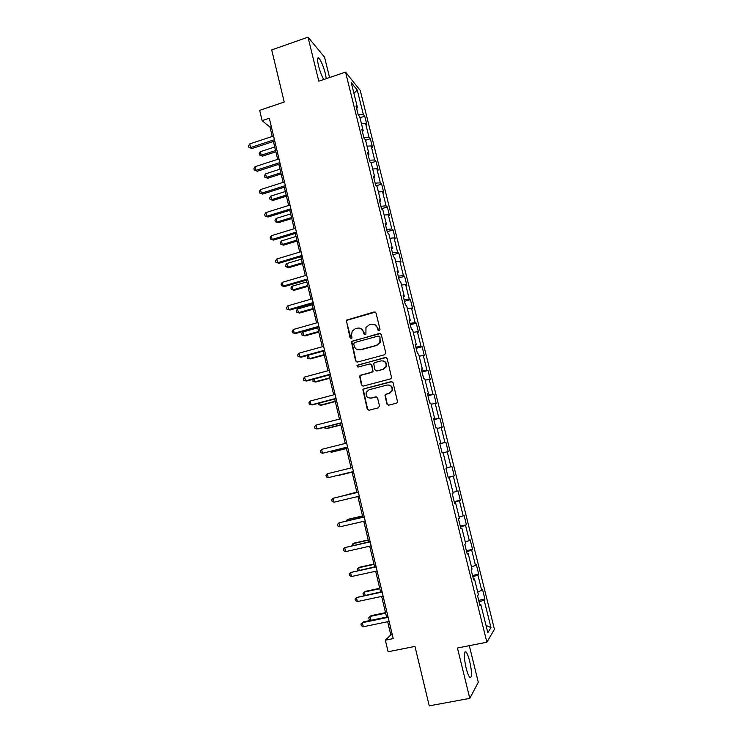 <?xml version="1.0" encoding="UTF-8"?>
<svg xmlns="http://www.w3.org/2000/svg" width="743" height="743" viewBox="0 0 743 743"><rect width="100%" height="100%" fill="white"/><g stroke="black" fill="none" stroke-linecap="round" stroke-linejoin="round"><path stroke-width="1.11" d="M379.246 330.793L380.035 329.418L376.032 313.072L374.156 311.958L346.294 320.205L350.009 337.703L351.309 338.492L351.987 337.954L351.588 335.019L352.145 331.183L355.182 328.796L357.42 328.174C360.401 327.663 362.389 328.861 363.411 331.759L363.921 333.867L365.231 334.647L365.928 334.081L365.965 327.496L369.122 324.923L371.379 324.301C374.37 323.781 376.376 324.979 377.407 327.886L377.918 330.003L379.246 330.793M469.762 661.567C468.499 656.598 467.236 653.376 465.982 651.908C463.688 651.212 463.706 656.478 466.028 667.716C467.291 672.721 468.554 675.954 469.808 677.412C472.102 677.997 472.084 672.712 469.762 661.567M326.279 78.656L325.36 73.622C323.344 66.127 321.19 60.963 318.905 58.14C317.242 56.97 317.112 59.486 318.496 65.672C319.964 71.337 321.71 75.953 323.734 79.52M386.843 403.997L388.747 405.167L396.456 403.18L397.589 402.093L393.093 382.784L391.189 381.623L363.931 388.793L362.89 389.704L367.218 409.059L369.104 410.22L378.336 407.851L379.478 405.901L377.565 398.025L375.67 396.864L371.101 398.053C367.191 398.137 365.584 396.195 366.271 392.239L369.085 389.75L387.038 385.041C390.809 384.874 392.471 386.722 392.035 390.567L389.072 393.381L386.063 394.161L384.967 395.183L386.843 403.997L388.487 405.214M329.558 77.541L324.552 57.174L308.011 37.15L271.706 49.911L284.225 102.051L259.678 110.335L262.121 120.645L269.319 118.23L393.214 638.609L385.357 640.197L388.106 651.76L414.975 646.41L429.25 705.85L469.78 698.374L478.297 682.269L469.297 645.667M308.011 37.15L318.793 81.201L345.541 72.108L486.879 642.212L457.456 647.998L469.78 698.374M384.614 354.745L385.756 352.786L381.289 334.545L379.404 333.421L351.402 341.622L355.609 360.931L357.485 362.064L384.614 354.745M387.177 358.6L391.617 377.871L390.521 378.902L363.281 386.081L361.404 384.93L359.621 376.051L360.643 375.178L371.63 372.252L372.763 370.302L371.509 365.119L369.624 363.977L358.2 367.042L356.974 365.472L385.283 357.457L387.177 358.6M345.541 72.108L360.244 90.47L494.439 629.275L486.879 642.212M478.706 600.363L484.91 599.081L482.523 589.487L481.743 590.481L477.907 575.082L478.715 574.172L476.337 564.624L475.52 565.479L471.712 550.154L472.548 549.393L470.18 539.901L469.335 540.607L465.545 525.375L466.409 524.753L464.059 515.308L463.186 515.874L459.415 500.717L460.316 500.234L457.976 490.844L457.066 491.272L453.314 476.189L454.242 475.845L451.92 466.502L450.973 466.79L447.249 451.8L448.205 451.586L445.893 442.289L444.918 442.447L441.212 427.531L442.206 427.457L439.902 418.207L438.899 418.225L435.203 403.384L436.225 403.449L433.94 394.254L432.909 394.134L429.231 379.376L430.281 379.571L428.005 370.413L426.946 370.172L423.287 355.488L424.374 355.813L422.108 346.702L421.012 346.331L417.38 331.722L418.495 332.177L416.238 323.121L415.114 322.611L411.501 308.076L412.644 308.661L410.396 299.652L409.244 299.02L405.65 284.56L406.82 285.266L404.591 276.303L403.403 275.542L399.827 261.155L401.025 262L398.805 253.075L397.598 252.193L394.041 237.881L395.267 238.847L393.056 229.968L391.821 228.965L388.283 214.727L389.536 215.804L387.335 206.981L386.072 205.848L382.552 191.685L383.834 192.892L381.642 184.106L380.351 182.852L376.85 168.763L378.159 170.091L375.986 161.352L374.658 159.977L371.175 145.953L372.512 147.402L370.348 138.709L369.002 137.214L365.528 123.264L366.893 124.833L364.739 116.177L363.364 114.571L357.262 90.024L351.244 82.584L357.476 107.679L356.018 105.98L358.237 114.914L359.686 116.567L363.225 130.824L361.795 129.245L364.024 138.235L365.445 139.758L369.002 154.098L367.599 152.64L369.847 161.677L371.231 163.079L374.806 177.484L373.441 176.165L375.689 185.239L377.054 186.521L380.648 201L379.301 199.802L381.568 208.932L382.896 210.083L386.518 224.637L385.199 223.569L387.484 232.745L388.784 233.766L392.415 248.403L391.134 247.465L393.418 256.688L394.691 257.58L398.341 272.291L397.096 271.483L399.39 280.761L400.635 281.513L404.303 296.308L403.087 295.63L405.399 304.955L406.607 305.577L410.303 320.447L409.114 319.908L411.436 329.288L412.616 329.771L416.321 344.715L415.17 344.325L417.501 353.742L418.653 354.086L422.386 369.122L421.253 368.862L423.603 378.336L424.727 378.54L428.47 393.651L427.383 393.53L429.742 403.059L430.829 403.124L434.599 418.318L433.531 418.337L435.909 427.912L436.958 427.838L440.757 443.107L439.726 443.274L442.113 452.905L443.125 452.682L446.942 468.044L445.949 468.35L448.345 478.028L449.329 477.665L448.308 477.879M484.91 599.081L484.139 600.13L490.974 627.584L487.835 632.757L480.851 604.626L480.034 605.74L477.573 595.793L478.399 594.734L474.48 578.955L473.625 579.911L471.173 570.02L472.037 569.119L468.136 553.424L467.254 554.232L464.812 544.396L465.712 543.644L461.84 528.032L460.92 528.691L458.487 518.911L459.425 518.308L455.57 502.779L454.614 503.29L452.199 493.556L453.165 493.101L449.329 477.665M477.684 591.846L481.743 590.481M472.836 576.726L477.907 575.082M474.48 578.955L473.402 579.02M471.452 566.779L475.52 565.479M466.632 551.724L471.712 550.154M468.136 553.424L467.078 553.526M465.267 541.833L469.335 540.607M460.465 526.852L465.545 525.375M461.84 528.032L460.79 528.171M459.109 517.035L463.186 515.874M454.326 502.11L459.415 500.717M455.57 502.779L454.53 502.955M452.979 492.358L457.066 491.272M448.215 477.498L453.314 476.189M446.887 467.811L450.973 466.79M443.153 452.775L447.249 451.8M439.81 443.636L444.918 442.447M437.107 428.442L441.212 427.531M440.757 443.107L439.745 443.376M433.782 419.331L438.899 418.225M431.098 404.229L435.203 403.384M434.599 418.318L433.606 418.615M427.782 395.155L432.909 394.134M425.126 380.156L429.231 379.376M428.47 393.651L427.494 393.985M421.81 371.11L426.946 370.172M419.173 356.194L423.287 355.488M422.386 369.122L421.411 369.494M415.876 347.185L421.012 346.331M413.257 332.372L417.38 331.722M416.321 344.715L415.365 345.133M409.969 323.391L415.114 322.611M407.378 308.661L411.501 308.076M410.303 320.447L409.356 320.892M404.099 299.717L409.244 299.02M401.517 285.08L405.65 284.56M404.303 296.308L403.375 296.782M398.257 276.164L403.403 275.542M395.694 261.62L399.827 261.155M398.341 272.291L397.421 272.802M392.443 252.731L397.598 252.193M389.899 238.28L394.041 237.881M392.415 248.403L391.505 248.951M386.657 229.429L391.821 228.965M384.14 215.061L388.283 214.727M386.518 224.637L385.617 225.222M380.899 206.238L386.072 205.848M378.401 191.954L382.552 191.685M380.648 201L379.757 201.613M375.178 183.168L380.351 182.852M372.698 168.977L376.85 168.763M374.806 177.484L373.924 178.134M369.485 160.219L374.658 159.977M367.014 146.111L371.175 145.953M369.002 154.098L368.129 154.776M363.819 137.381L369.002 137.214M361.367 123.366L365.528 123.264M363.225 130.824L362.361 131.539M358.182 114.663L363.364 114.571M353.909 93.312L357.262 90.024M357.476 107.679L356.631 108.422M387.679 621.724L390.818 634.94L385.357 640.197M262.121 120.645L269.997 127.118L272.226 136.471M273.415 141.467L277.668 159.355M278.848 164.287L283.148 182.36M284.3 187.217L288.646 205.486M289.789 210.269L294.172 228.723M295.296 233.451L299.735 252.091M300.841 256.734L305.317 275.579M306.413 280.148L310.936 299.188M312.004 303.683L316.583 322.917M317.632 327.338L322.258 346.767M323.298 351.123L327.96 370.748M328.982 375.029L333.7 394.858M334.703 399.056L339.467 419.089M340.443 423.213L345.263 443.45M346.219 447.5L351.086 467.941M352.033 471.907L356.928 492.507M357.885 496.519L362.798 517.156M363.782 521.298L368.695 541.944M369.708 546.198L374.621 566.853M375.661 571.237L380.583 591.902M381.651 596.415L386.574 617.089M486.006 625.374L490.974 627.584M479.077 601.867L484.139 600.13M480.851 604.626L479.764 604.644M271.334 126.672L269.997 127.118M392.267 634.643L390.818 634.94M359.974 117.738L364.739 116.177M365.565 140.251L370.348 138.709M371.063 162.903L375.986 161.352M376.264 185.778L381.642 184.106M381.521 208.746L387.335 206.981M387.224 231.714L393.056 229.968M392.954 254.793L398.805 253.075M398.703 277.993L404.591 276.303M404.498 301.305L410.396 299.652M410.312 324.747L416.238 323.121M416.154 348.309L422.108 346.702M422.033 371.992L428.005 370.413M427.94 395.796L433.94 394.254M433.875 419.721L439.902 418.207M439.847 443.775L445.893 442.289M448.159 477.294L454.242 475.845M454.205 501.646L460.316 500.234M460.279 526.128L466.409 524.753M466.39 550.749L472.548 549.393M472.529 575.491L478.715 574.172M378.8 330.821L377.778 328.016L374.528 324.487M360.42 328.313L363.801 331.88L364.841 334.684M375.336 312.116L346.721 320.354L346.517 321.608L350.965 338.52M380.472 333.523L352.776 340.972L351.82 341.734L356.027 361.014L357.002 362.11M379.589 336.82L378.261 336.031L354.522 342.551L353.733 343.916L354.272 346.136C355.284 349.043 357.272 350.241 360.253 349.749L376.506 345.319L379.84 342.421L379.961 336.95L379.06 336.124M358.042 349.823L360.253 349.749M379.961 336.95L380.212 342.532L376.887 345.43L360.652 349.851M370.506 364.005L371.89 365.194L373.07 371.389L372.02 372.317L361.052 375.243L360.03 376.116L361.804 384.976L362.928 386.128M386.221 357.504L358.089 364.962L357.383 365.547L357.95 367.079M383.091 369.197L385.979 366.568C386.564 362.649 384.93 360.754 381.066 360.903L374.751 362.603L373.71 363.513L374.881 369.735L376.766 370.887L383.462 369.271L386.341 366.643C387.047 363.717 385.998 361.804 383.221 360.912M376.302 370.933L376.766 370.887M383.462 369.271L377.147 370.952M388.784 384.967C391.747 385.654 392.954 387.53 392.397 390.604L389.434 393.409L386.434 394.189L385.338 395.211L387.214 404.016M370.005 398.183L371.101 398.053M376.357 396.846L371.491 398.081M391.979 381.633L364.33 388.83L363.29 389.741L367.618 409.068L368.899 410.266M274.724 146.984L260.375 151.683L261.211 155.222L262.502 156.16L275.876 151.795M262.502 156.16L259.558 155.027L261.211 155.222L275.569 150.541M259.558 155.027L259.223 153.615L260.375 151.683M274.427 139.684L250.586 147.541L249.732 143.901L273.563 136.025M274.752 141.021L251.951 148.526L248.905 147.346L248.561 145.897L249.732 143.901M251.951 148.526L248.905 147.346M280.009 169.19L265.604 173.825L266.449 177.391L267.712 178.236L281.142 173.936M267.712 178.236L264.787 177.15L266.449 177.391L280.863 172.766M264.787 177.15L264.443 175.729L265.604 173.825M285.321 191.518L270.861 196.078L271.706 199.653L272.96 200.434L286.436 196.189M272.96 200.434L270.034 199.384L271.706 199.653L286.176 195.103M270.034 199.384L269.69 197.954L270.861 196.078M279.888 162.596L255.945 170.342L255.09 166.673L279.006 158.918M280.185 163.85L257.292 171.243L254.255 170.11L253.911 168.642L255.09 166.673M257.292 171.243L254.255 170.11M285.368 185.629L261.341 193.254L260.477 189.576L284.485 181.933M285.646 186.79L262.669 194.072L259.632 192.985L259.288 191.518L260.477 189.576M262.669 194.072L259.632 192.985M290.662 213.947L276.145 218.442L276.99 222.036L278.235 222.733L291.758 218.563M278.235 222.733L275.3 221.73L276.99 222.036L291.516 217.55M275.3 221.73L274.966 220.29L276.145 218.442M296.02 236.488L281.448 240.918L282.303 244.531L283.529 245.144L297.107 241.038M283.529 245.144L280.603 244.187L282.303 244.531L296.884 240.11M280.603 244.187L280.26 242.738L281.448 240.918M301.417 259.149L286.789 263.505L287.643 267.136L288.851 267.675L302.475 263.626M288.851 267.675L285.925 266.756L287.643 267.136L302.28 262.79M285.925 266.756L285.591 265.307L286.789 263.505M290.885 208.783L266.756 216.287L265.883 212.591L289.993 205.059M291.135 209.851L268.065 217.021L265.037 215.981L264.684 214.504L265.883 212.591M268.065 217.021L265.037 215.981M296.42 232.048L272.198 239.441L271.325 235.726L295.528 228.315M296.652 233.033L273.498 240.091L270.461 239.088L270.118 237.602L271.325 235.726M273.498 240.091L270.461 239.088M301.992 255.443L277.678 262.706L276.795 258.973L301.091 251.682M302.197 256.335L278.95 263.282L275.922 262.325L275.569 260.83L276.795 258.973M278.95 263.282L275.922 262.325M307.583 278.95L283.176 286.101L282.294 282.349L306.692 275.17M307.778 279.749L284.439 286.584L281.411 285.674L281.058 284.17L282.294 282.349M284.439 286.584L281.411 285.674M313.212 302.587L288.711 309.617L287.82 305.837L312.311 298.788M313.379 303.293L289.946 310.007L286.928 309.144L286.575 307.639L287.82 305.837M289.946 310.007L286.928 309.144M318.868 326.344L294.265 333.254L293.374 329.455L317.958 322.527M319.016 326.957L295.491 333.561L292.473 332.734L292.12 331.22L293.374 329.455M324.552 350.222L299.856 357.011L298.955 353.194L323.642 346.387M324.682 350.742L301.064 357.225L298.045 356.454L297.692 354.931L298.955 353.194M330.273 374.231L305.466 380.89L304.565 377.054L329.353 370.376M330.375 374.658L306.664 381.02L303.646 380.295L303.293 378.763L304.565 377.054M336.012 398.369L311.113 404.898L310.212 401.044L335.093 394.487M336.096 398.694L312.292 404.935L309.283 404.257L308.921 402.715L310.212 401.044M341.789 422.628L316.797 429.027L315.877 425.154L340.861 418.727M341.845 422.851L317.948 428.971L314.939 428.349L314.577 426.798L315.877 425.154M347.594 447.017L322.499 453.286L321.58 449.394L346.665 443.097M347.631 447.147L322.499 453.286L320.632 452.561L320.27 451.001L321.58 449.394M353.436 471.536L328.239 477.675L327.31 473.765L352.498 467.598M353.445 471.564L328.239 477.675L326.353 476.904L325.991 475.344L327.31 473.765M358.349 492.172L333.078 498.256L358.358 492.228M333.997 502.194L332.102 501.376L331.74 499.807L333.078 498.256L333.997 502.194L359.306 496.185M364.219 516.831L338.864 522.886L364.256 516.989M339.802 526.843L337.889 525.979L337.517 524.4L338.864 522.886L339.802 526.843L365.203 520.964M370.125 541.619L344.687 547.637L370.181 541.879M345.625 551.622L343.703 550.712L343.331 549.123L344.687 547.637L345.625 551.622L371.138 545.882M376.051 566.538L350.547 572.528L376.144 566.909M351.485 576.531L349.544 575.574L349.164 573.977L350.547 572.528L351.485 576.531L377.1 570.93M382.023 591.595L356.426 597.548L382.134 592.069M357.374 601.57L355.414 600.576L355.043 598.969L356.426 597.548L357.374 601.57L383.091 596.109M388.013 616.783L363.346 621.9L362.343 622.708L388.152 617.359M363.299 626.748L361.321 625.699L360.94 624.083L362.343 622.708L363.299 626.748L389.118 621.427M306.831 281.913L292.148 286.213L293.011 289.854L294.2 290.309L307.881 286.324M294.2 290.309L291.284 289.436L293.011 289.854L307.704 285.581M291.284 289.436L290.94 287.978L292.148 286.213M312.274 304.806L297.534 309.023L298.407 312.692L299.578 313.063L313.305 309.144M299.578 313.063L296.661 312.227L298.407 312.692L313.147 308.484M296.661 312.227L296.318 310.76L297.534 309.023M317.744 327.802L302.949 331.954L303.822 335.641L304.983 335.929L318.766 332.075M302.949 331.954L301.723 333.663L302.067 335.139L303.822 335.641L318.626 331.499M308.447 355.2L309.274 358.702L310.407 358.906L324.245 355.126M308.196 355.265L307.156 356.686L307.5 358.163L309.274 358.702L324.134 354.634M314.075 379.032L314.744 381.883L315.868 382.004L329.762 378.289M312.989 379.32L312.961 381.308L314.744 381.883L329.66 377.89M319.731 402.985L320.252 405.186L321.357 405.223L335.297 401.573M318.171 403.393L318.45 404.564L320.252 405.186L335.223 401.266M325.415 427.058L325.778 428.6L326.864 428.553L340.861 424.977M323.855 427.457L325.778 428.6L340.814 424.764M331.137 451.27L331.341 452.143L332.409 452.004L346.461 448.493M329.883 451.577L331.341 452.143L346.433 448.373M337.981 475.576L352.089 472.13L337.981 475.576M356.835 492.08L341.734 496.138M356.844 492.135L341.204 496.259M362.51 515.948L348.3 519.255L347.278 519.645L347.529 520.704M362.547 516.097L347.278 519.645L346.015 521.057M368.212 539.929L353.947 543.161L352.953 543.644L353.371 545.408M368.277 540.18L352.953 543.644L351.773 545.761M373.952 564.048L359.631 567.206L358.646 567.773L359.231 570.234M374.035 564.383L358.646 567.773L357.309 569.184L357.634 570.587M379.719 588.28L365.342 591.363L364.376 592.032L365.129 595.199M379.822 588.725L364.376 592.032L363.021 593.416L363.392 594.967L364.237 595.394M385.515 612.641L371.082 615.65L370.135 616.411L371.054 620.303L369.141 619.328L368.769 617.758L370.135 616.411L385.645 613.179M464.616 652.168L465.982 651.908M317.605 58.586L318.905 58.14"/></g></svg>
